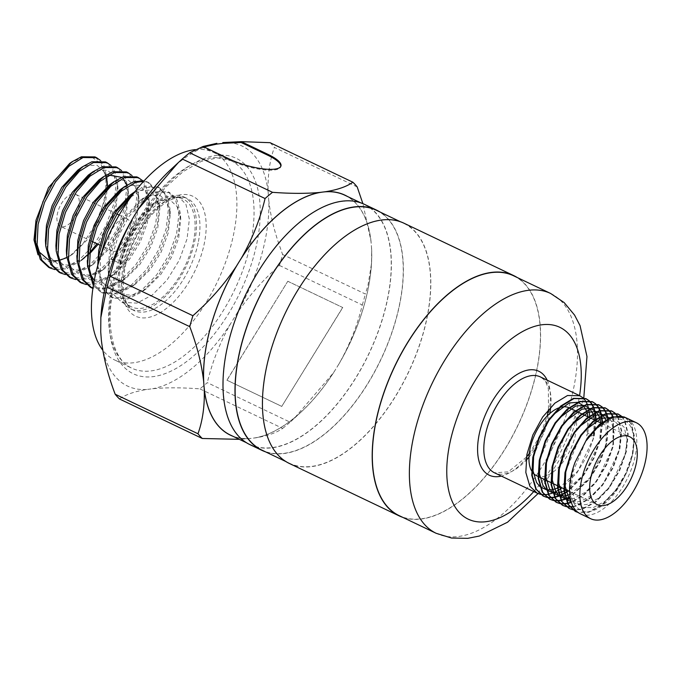 <?xml version="1.0" encoding="UTF-8"?>
<svg xmlns="http://www.w3.org/2000/svg" width="680" height="680" viewBox="0 0 680 680"><rect width="100%" height="100%" fill="white"/><g stroke="black" fill="none" stroke-linecap="round" stroke-linejoin="round"><path stroke-width="0.51" stroke-dasharray="3.4 2.55" d="M513.63 275.808A132.872 68.221 -64.5 0 1 536.494 371.118A132.872 68.221 -64.5 0 1 399.135 515.627M595.255 412.284L595.348 412.717M596.062 418.863L596.079 419.45M596.105 420.699L594.192 436.373L587.443 455.447L576.793 473.085L562.054 487.883M594.856 412.488L594.94 412.938M595.587 419.22L595.604 419.815M595.612 420.469L593.7 436.135L586.721 435.948L587.758 433.296L593.7 436.135M588.821 409.207L588.914 409.649M589.628 415.795L589.645 416.381M589.67 417.63L587.758 433.296M580.287 513.765A53.151 27.293 115.5 0 0 635.231 455.965A53.151 27.293 115.5 0 0 626.085 417.834M625.413 417.537L631.406 423.835L634.644 437.214L632.774 454.792L626.034 473.866L615.375 491.512L602.369 505.002L588.923 512.252L578.17 512.516M625.158 417.435L630.913 423.606L634.151 436.976L632.289 454.554L625.54 473.637L614.881 491.274L601.876 504.764L588.438 512.023L577.949 512.354M621.843 416.576L624.971 420.767L628.21 434.146L626.348 451.724L619.599 470.798L608.948 488.435L595.935 501.933L582.496 509.184L575.476 510.06M621.554 416.534L624.486 420.529L627.716 433.908L625.855 451.486L619.115 470.56L608.456 488.206L595.442 501.695L582.004 508.954L575.288 509.838M617.84 416.5L621.784 431.069L619.913 448.656L613.173 467.729L602.514 485.367L589.509 498.856L576.062 506.115L573.189 506.753M617.516 416.534L621.29 430.839L619.42 448.417L612.68 467.491L602.021 485.137L589.016 498.627L575.577 505.877L573.036 506.464M613.369 417.409L613.479 445.579L606.738 464.661L596.079 482.298L584.001 495.048L571.361 502.494M613.012 417.528L612.994 445.349L606.245 464.423L595.595 482.06L583.703 494.649L571.242 502.129M608.115 418.421L608.209 418.863M608.328 419.5L607.053 442.51L600.304 461.584L589.654 479.23L570.087 497.088M607.716 418.625L607.801 419.075M607.92 419.713L606.56 442.281L599.819 461.354L589.16 478.992L570.019 496.621M601.689 415.352L601.774 415.795M602.488 421.94L602.514 422.526M602.523 423.147L600.619 439.442L593.878 458.515L583.219 476.162L568.48 490.952M601.29 415.556L601.375 416.007M602.021 422.288L602.038 422.892M602.046 423.512L600.134 439.204L593.385 458.286L582.726 475.923L567.995 490.713M531.539 470.781A37.646 19.329 115.5 0 0 532.04 471.614M536.545 475.702A37.646 19.329 115.5 0 0 575.467 434.758A37.646 19.329 115.5 0 0 568.981 407.753A37.646 19.329 115.5 0 0 568.88 407.702M289.289 463.429A133.093 68.34 115.5 0 0 426.87 318.682A133.093 68.34 115.5 0 0 403.971 223.21M402.696 517.327A133.093 68.34 115.5 0 0 536.63 371.084A133.093 68.34 115.5 0 0 517.191 277.5M249.84 444.592A133.093 68.34 115.5 0 0 387.43 299.846A133.093 68.34 115.5 0 0 364.523 204.374M265.498 451.826A133.093 68.34 115.5 0 0 399.432 305.583A133.093 68.34 115.5 0 0 379.993 212.007M78.803 207.069A17.714 9.095 -64.5 0 1 60.486 226.338A17.714 9.095 -64.5 0 1 57.434 213.631A17.714 9.095 -64.5 0 1 75.752 194.361A17.714 9.095 -64.5 0 1 78.803 207.069M130.245 231.633A17.714 9.095 -64.5 0 1 111.936 250.903A17.714 9.095 -64.5 0 1 108.885 238.196A17.714 9.095 -64.5 0 1 127.203 218.926A17.714 9.095 -64.5 0 1 130.245 231.633M98.013 264.639L98.056 271.082L103.02 289.382L111.435 297.287L126.463 298.129L141.78 290.054L156.621 274.975L168.81 255.229L176.596 233.861L178.899 214.183L175.457 199.231L168.19 191.87L154.641 191.734L145.069 196.86L127.092 216.13L116.212 236.504L109.727 258.493L108.519 276.072L113.483 294.372L121.898 302.286L136.918 303.118L152.244 295.052L167.084 279.973L179.273 260.219L187.059 238.858L189.363 219.181L185.92 204.23L178.653 196.86L165.095 196.732L155.533 201.85L137.555 221.127L126.675 241.502L120.19 263.491L111.325 259.258L117.81 237.269L128.69 216.894L142.222 201.186L156.23 192.499L169.787 192.627L177.055 199.996L180.438 213.724L178.194 234.625L170.408 255.986L158.219 275.74L141.822 291.975L128.061 298.885L113.033 298.052L104.618 290.139L99.994 275.613L100.47 256.649M121.244 263.993A59.797 30.702 -64.5 0 1 183.056 198.968A59.797 30.702 -64.5 0 1 193.35 241.859A59.797 30.702 -64.5 0 1 131.537 306.884A59.797 30.702 -64.5 0 1 121.244 263.993M69.59 163.514L81.864 157.488L92.692 157.649L100.835 163.922L105.409 175.517L102.229 164.271L94.962 156.91M100.615 160.573L103.828 165.036L107.21 178.763L104.966 199.665L94.868 225.522A59.797 30.702 -64.5 0 0 104.167 199.282A59.797 30.702 -64.5 0 0 105.409 175.517M48.671 267.325L63.691 268.158L79.016 260.091L93.849 245.012L106.046 225.258L113.832 203.898L116.135 184.22L112.693 169.269L105.425 161.899M111.078 165.571L114.291 170.025L117.674 183.761L115.43 204.663L108.222 224.808L96.968 243.754M59.126 272.315L74.154 273.156L89.479 265.089L104.312 250.002L116.501 230.256L124.295 208.887L126.591 189.21L123.156 174.258L115.881 166.897M121.533 170.561L124.755 175.023L128.137 188.76L125.885 209.653L118.099 231.022L105.91 250.767L89.522 267.002L75.752 273.912L65.45 274.584M69.59 277.312L84.617 278.146L99.934 270.079L114.775 255L126.965 235.254L134.75 213.885L137.054 194.208L133.612 179.256L126.344 171.887M131.996 175.559L135.209 180.013L138.593 193.749L136.349 214.65L128.562 236.011L116.373 255.765L99.977 272L86.216 278.911L75.913 279.574M80.053 282.31L95.081 283.144L110.398 275.077L125.239 259.998L137.428 240.244L145.214 218.883L147.518 199.197L144.075 184.246L136.807 176.885M142.46 180.557L145.673 185.011L149.056 198.747L146.812 219.64L139.026 241.009L126.829 260.754L110.441 276.99L96.671 283.9L86.377 284.572M90.516 287.3L105.536 288.133L120.861 280.067L135.694 264.988L147.892 245.242L155.678 223.873L157.972 204.195L154.538 189.244L147.271 181.883L144.135 180.812M143.701 181.288L148.861 182.639L156.136 190.009L159.519 203.737L157.275 224.638L149.481 245.999L137.292 265.752L120.904 281.988L107.134 288.898L92.897 288.413M93.322 285.575L100.972 292.298L115.999 293.131L131.325 285.065L146.157 269.986L158.346 250.231L166.141 228.871L168.436 209.185L165.002 194.233L157.726 186.873L144.177 186.745L134.963 191.607M130.968 196.911L145.775 187.501L159.324 187.637L166.591 194.998L169.983 208.734L167.731 229.627L159.944 250.996L147.756 270.742L131.368 286.977L117.597 293.896L102.57 293.054L93.568 284.121M89.913 252.323L87.244 255.059M81.328 260.296L79.059 262.012L65.288 268.923L54.995 269.586M119.909 264.401L120.36 264.613L124.448 248.905A62.008 31.841 -64.5 0 1 184.008 196.97A62.008 31.841 -64.5 0 1 194.684 241.451A62.008 31.841 -64.5 0 1 130.577 308.881A62.008 31.841 -64.5 0 1 119.909 264.401L124.448 248.905M195.237 149.608A114.98 59.032 -64.5 0 1 213.69 152.439A114.98 59.032 -64.5 0 1 233.478 234.915A114.98 59.032 -64.5 0 1 114.622 359.966A114.98 59.032 -64.5 0 1 102.773 350.175M387.294 299.889A132.872 68.221 115.5 0 0 364.429 204.578A132.872 68.221 115.5 0 0 227.069 349.078A132.872 68.221 115.5 0 0 249.934 444.397A132.872 68.221 115.5 0 0 387.294 299.889M344.879 195.245A132.872 68.221 -64.5 0 1 371.339 245.284A132.872 68.221 -64.5 0 1 367.744 290.555A132.872 68.221 -64.5 0 1 336.234 368.373L333.557 372.716L294.245 418.396L290.105 422.17L207.306 382.644A150.135 77.087 -64.5 0 1 199.861 388.858C181.815 387.524 166.065 387.481 152.609 388.739L146.65 389.487C134.614 391.45 125.562 394.604 119.493 398.964M376.44 210.307A132.872 68.221 -64.5 0 1 399.296 305.618A132.872 68.221 -64.5 0 1 261.945 450.126M426.734 318.725A132.872 68.221 115.5 0 0 403.877 223.405A132.872 68.221 115.5 0 0 266.517 367.914A132.872 68.221 115.5 0 0 289.382 463.225A132.872 68.221 115.5 0 0 426.734 318.725M279.471 265.447L362.27 304.98C357.357 325.533 349.571 345.219 338.912 364.029A132.974 68.272 115.5 0 0 367.803 290.538A132.974 68.272 115.5 0 0 371.416 265.064A132.974 68.272 115.5 0 0 371.646 249.254L371.51 263.627L367.999 285.269L365.389 294.032L282.591 254.499A150.135 77.087 -64.5 0 1 279.471 265.447C262.786 280.058 248.302 296.539 236.011 314.908L230.665 323.595C219.997 342.405 212.211 362.091 207.306 382.644M357.195 186.949L274.389 147.416C269.671 160.573 267.58 175.499 268.141 192.194L268.745 200.132A132.974 68.272 -64.5 0 1 264.911 241.417A132.974 68.272 -64.5 0 1 236.011 314.908M268.745 200.132C270.266 213.698 273.488 227.817 278.392 242.488L282.591 254.499M342.686 307.445L281.767 406.376L226.891 380.171L287.801 281.248L342.762 307.538L281.767 406.376M338.912 364.029L336.234 368.373A132.872 68.221 -64.5 0 1 252.526 438.235L239.326 439.331M371.646 249.254L371.034 241.315L362.89 203.643M230.384 435.064A132.872 68.221 -64.5 0 0 252.526 438.235L255.51 437.861C267.546 435.897 276.59 432.743 282.659 428.383L199.861 388.858M100.725 331.916A132.974 68.272 -64.5 0 1 100.954 316.115M146.65 389.487A132.974 68.272 -64.5 0 1 101.328 339.855M230.665 323.595A132.974 68.272 -64.5 0 1 152.609 388.739M270.07 142.681A150.135 77.087 -64.5 0 1 274.389 147.416M222.819 142.562A132.974 68.272 -64.5 0 1 268.141 192.194M171.003 169.38A132.974 68.272 -64.5 0 1 216.861 143.319M232.79 436.203A132.974 68.272 115.5 0 0 249.551 438.608M282.659 428.383A150.135 77.087 115.5 0 0 290.105 422.17M255.51 437.861A132.974 68.272 115.5 0 0 301.368 411.791A132.974 68.272 115.5 0 0 333.557 372.716M362.27 304.98A150.135 77.087 115.5 0 0 365.389 294.032M371.034 241.315A132.974 68.272 115.5 0 0 347.284 196.384M38.004 254.762L51.306 263.007L69.819 256.13L83.266 243.185L94.868 225.522M97.75 265.6L102.263 282.2L111.12 289.825L123.284 290.054L135.787 283.798L150.288 269.51L161.211 251.949L168.224 232.959L170.289 214.174L167.348 202.181L159.808 195.185L148.945 195.577L140.649 200.039L124.559 217.37L114.945 235.552L109.242 255.17L108.213 270.64L112.727 287.19L121.584 294.814L133.748 295.043L146.243 288.796L160.744 274.499L171.674 256.947L178.687 237.949L180.752 219.164L177.811 207.179L170.263 200.175L159.409 200.566L151.113 205.029L135.022 222.369L125.4 240.542L119.706 260.159L111.325 259.258M35.198 238.28L37.68 248.608M48.526 259.922L52.742 260.848M57.639 260.686L59.398 260.363M66.784 257.652L73.015 253.835L87.516 239.538L98.447 221.986L105.451 202.988L107.593 186.32M106.309 176.613L104.584 172.219L97.036 165.214L86.181 165.606L80.019 168.631M45.441 240.677L49.963 257.227L58.811 264.851L70.975 265.081L83.478 258.833L89.726 253.649M98.15 244.315L108.97 226.848L115.915 207.987L117.98 189.202L115.047 177.208L107.499 170.213L96.645 170.603L88.341 175.066M55.904 245.667L60.418 262.216L69.275 269.841L81.439 270.079L93.942 263.823L108.443 249.526L119.365 231.974L126.378 212.976L128.444 194.191L126.76 185.121M123.726 179.435L121.686 177.344M108.8 175.075L98.804 180.055M66.368 250.665L70.882 267.214L79.739 274.839L91.902 275.069L104.405 268.821L118.898 254.524L129.829 236.972L136.841 217.974L138.907 199.189L135.966 187.204L128.418 180.2L117.564 180.591L109.268 185.054M77.044 258.255L81.345 272.204L90.202 279.837L102.357 280.067L114.86 273.81L129.362 259.514L140.293 241.961L147.296 222.972L149.362 204.187L146.43 192.194L138.881 185.19L128.027 185.589L119.731 190.052M87.499 263.253L89.99 273.581M94.231 280.449L102.51 285.396L112.82 285.056L125.324 278.808L139.825 264.512L150.756 246.959L157.76 227.962L159.826 209.177L156.893 197.191L149.345 190.188L138.49 190.578L130.186 195.041M120.19 263.491L119.706 260.159M281.851 406.462L226.891 380.171M226.967 380.264L287.801 281.248M287.887 281.333L342.762 307.538M559.92 407.473A37.646 19.329 115.5 0 0 558.739 407.881M575 462.434C567.145 488.019 569.423 504.186 581.817 510.943C593.444 515.729 612.841 501.092 623.458 478.66L616.412 489.523L604.979 501.296L593.173 507.629L582.717 507.501L575.152 500.922L571.574 488.861L572.45 473.118L586.168 440.274L591.711 433.177M595.833 428.969L607.801 421.396L617.448 421.141L624.215 427.329L626.994 439.008L625.311 454.367L609.986 486.446L598.553 498.227L586.738 504.552L577.906 504.925L570.835 500.718M565.794 471.317L579.734 437.206L585.276 430.108M609.696 417.673L610.334 417.843M611.26 418.157L617.78 424.26L620.56 435.94L618.876 451.299L603.551 483.378L592.119 495.159L580.312 501.483L571.132 501.772M566.04 499.188L565.471 498.704M559.36 468.248L573.308 434.129L578.85 427.04M603.262 414.604L603.908 414.774M609.773 418.795L611.346 421.192L614.134 432.871L612.45 448.231L597.125 480.31L585.692 492.09L573.877 498.414L570.452 499.086M565.972 498.975L565.531 498.89M559.606 496.111L559.037 495.627M552.933 465.171L566.873 431.06L572.415 423.963M596.827 411.536L597.473 411.706M605.702 419.773L605.871 420.197M606.084 420.758L606.016 445.162L590.69 477.241L569.772 494.564M565.156 495.856L564.731 495.924M559.538 495.898L559.096 495.822M553.18 493.042L552.611 492.558M546.499 462.102L560.439 427.992L565.981 420.894M590.402 408.467L591.048 408.637M599.267 416.704L599.446 417.129M600.933 423.011L599.582 442.085L584.256 474.164L566.559 490.034M564.425 491.054L563.975 491.24M558.731 492.787L558.306 492.856M553.112 492.83L552.67 492.754M546.745 489.974L546.176 489.489M540.073 459.034L554.013 424.923L559.555 417.826M583.967 405.399L584.613 405.56M592.841 413.627L593.011 414.06M594.507 419.934L593.156 439.017L577.83 471.096L560.125 486.965M557.991 487.985L557.549 488.172M552.296 489.719L551.871 489.787M546.678 489.762L546.236 489.677M540.311 486.906L539.741 486.421M533.638 455.965L547.578 421.855L553.12 414.757M577.541 402.322L578.178 402.492M586.406 410.558L586.577 410.992M588.072 416.865L586.721 435.948M623.458 478.66C635.477 457.351 637.177 431.332 627.597 422.62C616.156 414.086 602.454 419.985 586.483 440.308M203.992 146.914L202.819 147.288L229.568 160.064A33.286 8.942 15.9 0 0 262.029 169.592A33.286 8.942 15.9 0 0 280.721 166.787A33.286 8.942 15.9 0 0 280.798 166.362M202.819 147.288L203.048 146.464M112.744 288.125A119.408 61.31 115.5 0 0 161.823 374.748A119.408 61.31 115.5 0 0 256.725 243.925A119.408 61.31 115.5 0 0 207.646 157.301A119.408 61.31 115.5 0 0 112.744 288.125M250.631 243.108A114.98 59.032 -64.5 0 1 131.767 368.152A114.98 59.032 -64.5 0 1 111.987 285.668A114.98 59.032 -64.5 0 1 230.843 160.624A114.98 59.032 -64.5 0 1 250.631 243.108M124.1 268.498A66.436 34.111 115.5 0 0 151.41 316.693A66.436 34.111 115.5 0 0 204.213 243.907A66.436 34.111 115.5 0 0 176.902 195.704A66.436 34.111 115.5 0 0 124.1 268.498M198.109 243.083A62.008 31.841 -64.5 0 1 134.011 310.522A62.008 31.841 -64.5 0 1 123.344 266.041A62.008 31.841 -64.5 0 1 187.442 198.602A62.008 31.841 -64.5 0 1 198.109 243.083M526.439 457.087L508.291 471.835L494.538 472.829A53.151 27.293 115.5 0 0 525.997 460.454M528.981 457.121A53.151 27.293 115.5 0 0 549.483 415.029A53.151 27.293 115.5 0 0 549.78 413.559M547.17 380.162A57.579 29.563 -64.5 0 1 548.726 412.565A57.579 29.563 -64.5 0 1 501.373 476.085M550.673 293.488A132.872 68.221 -64.5 0 1 573.538 388.807A132.872 68.221 -64.5 0 1 436.177 533.307M533.766 491.555A106.301 54.578 115.5 0 0 578.093 403.554A106.301 54.578 115.5 0 0 579.564 395.624M550.732 407.107A53.151 27.293 115.5 0 0 540.337 376.899L543.821 379.5L545.989 382.525L548.361 388.798L548.522 409.513M229.568 160.064L229.806 159.239M213.69 152.439L230.843 160.624L217.379 157.879L201.169 161.432L183.277 171.521L165.121 187.663L133.119 233.546L113.645 287.402C104.763 327.76 113.636 360.502 131.767 368.152L114.622 359.966M184.008 196.97L187.442 198.602C183.158 196.384 177.446 196.877 170.297 200.065C148.061 211.514 130.407 241.672 125.001 267.775C121.219 291.457 124.228 305.711 134.011 310.522L130.577 308.881M529.261 453.577L540.115 435.693L547.204 415.999M538.058 493.569L566.312 449.098L583.652 398.556M538.05 476.425L538.543 476.654M544.485 479.493L544.969 479.731M550.91 482.562L551.404 482.8M557.345 485.631L557.838 485.868M563.779 488.708L564.264 488.937M569.585 491.478L597.252 504.688M111.936 250.903L99.824 245.114M92.132 241.451L60.486 226.338M168.19 191.87L169.787 192.627M178.653 196.86L183.056 198.968M147.271 181.883L148.861 182.639M157.726 186.873L159.324 187.637M100.972 292.298L102.57 293.054M111.435 297.287L113.033 298.052M360.876 202.878L364.429 204.578M400.316 221.705L403.877 223.405M371.416 265.064L371.518 263.627M301.368 411.791L294.245 418.396M285.821 461.524L289.382 463.225M246.381 442.697L249.934 444.397M121.898 302.286L131.537 306.884M73.015 253.835L69.819 256.13M107.516 184.203L107.21 178.763M83.478 258.833L79.059 262.012M117.98 189.202L117.674 183.761M93.942 263.823L89.522 267.002M128.444 194.191L128.137 188.76M104.405 268.821L99.977 272M138.907 199.189L138.593 193.749M114.86 273.81L110.441 276.99M149.362 204.187L149.056 198.747M125.324 278.808L120.904 281.988M159.826 209.177L159.519 203.737M135.787 283.798L131.368 286.977M170.289 214.174L169.983 208.734M146.243 288.796L141.822 291.975M180.752 219.164L180.438 213.724M97.75 265.642L98.056 271.082M140.649 200.039L145.069 196.86M108.213 270.64L108.519 276.072M151.113 205.029L155.533 201.85M127.203 218.926L119.153 215.084M116.849 213.979L75.752 194.361M575.314 410.771L575.798 411.009M581.74 413.848L582.233 414.077M588.174 416.916L588.667 417.146M594.601 419.985L595.093 420.223M601.035 423.053L601.528 423.291M602.021 423.529L629.697 436.738M280.721 166.787L280.95 165.963"/><path stroke-width="1.02" d="M436.177 533.307L399.135 515.627A132.872 68.221 -64.5 0 1 376.278 420.308A132.872 68.221 -64.5 0 1 513.63 275.808L550.673 293.488A132.872 68.221 -64.5 0 0 413.321 437.996A132.872 68.221 -64.5 0 0 436.177 533.307L451.579 538.05L467.729 538.347L479.366 536.027L507.552 522.223L538.058 493.569M546.745 497.352L543.617 496.256L536.299 489.302L532.253 475.541L533.315 457.581L539.257 438.124L549.108 420.096L561.314 406.224L573.954 398.582L586.202 398.795L588.99 400.596M589.203 400.775L591.583 403.427M591.762 403.682L593.708 407.26M593.844 407.6L595.255 412.284M595.348 412.717L596.062 418.863M596.079 419.45L596.105 420.699M546.524 497.182L543.125 496.026L535.806 489.073L531.769 475.312L532.822 457.342L538.764 437.886L548.615 419.857L560.821 405.986L573.461 398.344L585.71 398.565L588.71 400.546M588.923 400.732L591.277 403.452M591.447 403.716L593.351 407.371M593.487 407.711L594.856 412.488M594.94 412.938L595.587 419.22M595.604 419.815L595.612 420.469M540.311 494.284L537.183 493.187L529.865 486.234L525.827 472.473L526.889 454.512L532.822 435.047L542.683 417.027L554.88 403.155L567.519 395.513L579.768 395.726L582.556 397.528M582.769 397.707L585.157 400.358M585.336 400.613L587.274 404.192M587.409 404.532L588.821 409.207M588.914 409.649L589.628 415.795M589.645 416.381L589.67 417.63M645.515 460.879A53.151 27.293 115.5 0 0 636.378 422.748A53.151 27.293 115.5 0 0 581.434 480.548A53.151 27.293 115.5 0 0 590.58 518.678A53.151 27.293 115.5 0 0 645.515 460.879M636.378 422.748L626.085 417.834A53.151 27.293 115.5 0 0 586.483 440.308L599.904 424.643L612.535 417.001L625.413 417.537M590.58 518.678L580.287 513.765A53.151 27.293 115.5 0 1 571.14 475.635A53.151 27.293 115.5 0 1 575 462.434L587.206 438.285L599.412 424.413L612.051 416.772L625.158 417.435M578.17 512.516L575.773 511.606L568.454 504.654L564.409 490.892L565.471 472.931L571.413 453.475L581.264 435.446L593.47 421.575L606.11 413.933L618.358 414.146L621.146 415.947M621.358 416.135L621.843 416.576M577.949 512.354L575.28 511.377L567.962 504.424L563.924 490.662L564.978 472.702L570.919 453.237L580.771 435.217L592.977 421.337L605.616 413.695L617.865 413.916L620.865 415.897M621.078 416.083L621.554 416.534M572.466 509.635L569.338 508.538L562.02 501.585L557.983 487.823L559.045 469.863L564.978 450.398L574.838 432.378L587.035 418.506L599.675 410.865L611.923 411.077L614.712 412.879M614.924 413.058L617.312 415.709M617.491 415.964L617.84 416.5M572.245 509.464L568.854 508.308L561.527 501.347L557.49 487.594L558.552 469.625L564.494 450.168L574.345 432.14L586.551 418.268L599.182 410.626L611.431 410.839L614.439 412.828M614.644 413.015L616.998 415.735M617.177 415.99L617.516 416.534M566.032 506.566L562.913 505.469L555.586 498.517L551.548 484.755L552.611 466.794L558.552 447.329L568.404 429.309L580.61 415.429L593.249 407.796L605.489 408.008L608.277 409.81M608.498 409.989L610.878 412.641M611.057 412.896L612.994 416.475M613.139 416.815L613.369 417.409M565.819 506.396L562.419 505.231L555.101 498.279L551.055 484.517L552.117 466.556L558.059 447.1L567.91 429.072L580.116 415.2L592.756 407.558L605.005 407.771L608.005 409.76M608.217 409.947L610.563 412.658M610.742 412.921L612.646 416.576M612.782 416.925L613.012 417.528M559.606 503.498L556.478 502.401L549.159 495.44L545.113 481.687L546.176 463.717L552.117 444.261L561.969 426.232L574.175 412.361L586.814 404.719L599.063 404.94L601.851 406.733M602.063 406.921L604.443 409.572M604.63 409.827L606.568 413.406M606.704 413.746L608.115 418.421M608.209 418.863L608.328 419.5M559.385 503.319L555.994 502.163L548.667 495.21L544.629 481.448L545.692 463.488L551.633 444.023L561.485 426.003L573.69 412.131L586.321 404.49L598.57 404.702L601.571 406.683M601.783 406.878L604.137 409.589M604.316 409.853L606.22 413.508M606.356 413.856L607.716 418.625M607.801 419.075L607.92 419.713M553.171 500.429L550.052 499.333L542.725 492.371L538.688 478.61L539.75 460.649L545.692 441.192L555.543 423.164L567.749 409.292L580.38 401.65L592.629 401.863L595.417 403.665M595.629 403.852L598.017 406.504M598.196 406.759L600.134 410.337M600.279 410.669L601.689 415.352M601.774 415.795L602.488 421.94M602.514 422.526L602.523 423.147M552.95 500.25L549.559 499.094L542.232 492.142L538.194 478.38L539.257 460.419L545.198 440.954L555.05 422.934L567.256 409.054L579.895 401.421L592.144 401.633L595.144 403.614M595.357 403.801L597.703 406.521M597.881 406.784L599.785 410.44M599.921 410.779L601.29 415.556M601.375 416.007L602.021 422.288M602.038 422.892L602.046 423.512M575.476 510.06L572.738 509.694M575.288 509.838L572.517 509.524M573.189 506.753L570.069 507.008M569.772 507.008L566.304 506.625M573.036 506.464L569.883 506.77M569.585 506.779L566.091 506.447M571.361 502.494L567.808 503.489M567.477 503.557L563.644 503.94M563.337 503.94L559.878 503.557M571.242 502.129L567.656 503.183M567.315 503.26L563.457 503.702M563.15 503.71L559.657 503.379M570.087 497.088L565.99 499.026M565.615 499.171L561.374 500.421M561.042 500.488L557.209 500.871M556.912 500.871L553.443 500.488M570.019 496.621L565.87 498.644M565.496 498.788L561.221 500.114M560.889 500.191L557.022 500.633M556.725 500.633L553.231 500.31M568.48 490.952L564.715 493.416M564.298 493.654L559.555 495.958M559.189 496.102L554.948 497.352M554.616 497.42L550.783 497.802M550.477 497.802L547.017 497.42M567.995 490.713L564.646 492.932M564.23 493.179L559.436 495.575M559.071 495.72L554.787 497.046M554.455 497.114L550.596 497.565M550.29 497.565L546.796 497.241M590.775 477.683A37.646 19.329 115.5 0 0 597.252 504.688A37.646 19.329 115.5 0 0 636.174 463.743A37.646 19.329 115.5 0 0 629.697 436.738A37.646 19.329 115.5 0 0 590.775 477.683M558.739 407.881A37.646 19.329 115.5 0 0 530.068 448.698A37.646 19.329 115.5 0 0 531.539 470.781M532.04 471.614A37.646 19.329 115.5 0 0 536.545 475.702L538.05 476.425M517.191 277.5A133.093 68.34 115.5 0 0 513.731 275.604L403.971 223.21A133.093 68.34 115.5 0 0 266.381 367.948A133.093 68.34 115.5 0 0 289.289 463.429L399.041 515.822A133.093 68.34 115.5 0 0 402.696 517.327M513.731 275.604A133.093 68.34 115.5 0 0 376.142 420.35A133.093 68.34 115.5 0 0 399.041 515.822M379.993 212.007A133.093 68.34 115.5 0 0 376.533 210.103L364.523 204.374A133.093 68.34 115.5 0 0 226.941 349.12A133.093 68.34 115.5 0 0 249.84 444.592L261.843 450.321A133.093 68.34 115.5 0 0 265.498 451.826M376.533 210.103A133.093 68.34 115.5 0 0 238.944 354.85A133.093 68.34 115.5 0 0 261.843 450.321M96.56 157.667L94.962 156.91L81.404 156.774L71.842 161.899L53.864 181.169L42.984 201.543L36.499 223.533L35.292 241.111L40.256 259.411L48.671 267.325L50.269 268.082L41.854 260.176L37.102 244.604L38.097 224.298L44.583 202.308L55.462 181.934L68.986 166.226L83.002 157.539L96.56 157.667L100.615 160.573M107.015 162.665L105.425 161.899L91.868 161.772L82.305 166.889L64.328 186.167L53.439 206.542L46.962 228.531L45.755 246.109L50.72 264.409L59.126 272.315L60.724 273.079L52.309 265.175L47.566 249.594L48.56 229.287L55.038 207.298L65.926 186.923L79.45 171.224L93.466 162.529L107.015 162.665L111.078 165.571M117.478 167.654L115.881 166.897L102.331 166.761L92.769 171.887L74.791 191.156L63.903 211.531L57.426 233.52L56.21 251.107L61.174 269.399L69.59 277.312L71.188 278.077L62.772 270.164L58.029 254.592L59.024 234.285L65.501 212.296L76.381 191.921L89.913 176.214L103.929 167.526L117.478 167.654L121.533 170.561M127.942 172.652L126.344 171.887L112.795 171.76L103.224 176.876L85.246 196.155L74.366 216.529L67.881 238.519L66.674 256.096L71.638 274.397L80.053 282.31L81.651 283.067L73.236 275.162L68.484 259.582L69.479 239.283L75.965 217.294L86.844 196.919L100.377 181.212L114.384 172.516L127.942 172.652L131.996 175.559M138.406 177.65L136.807 176.885L123.25 176.749L113.688 181.874L95.71 201.153L84.83 221.519L78.344 243.508L77.138 261.094L82.102 279.395L90.516 287.3L92.106 288.065L83.7 280.151L78.948 264.579L79.942 244.273L86.419 222.283L97.308 201.909L110.831 186.209L124.848 177.514L138.406 177.65L142.46 180.557M144.135 180.812L133.714 181.747L124.151 186.864L106.173 206.142L95.285 226.517L88.808 248.506L87.593 266.084L93.322 285.575M93.568 284.121L89.335 268.787L90.406 249.271L96.883 227.281L107.772 206.907L121.295 191.199L135.311 182.512L143.701 181.288M134.963 191.607L116.629 211.14L105.748 231.514L99.272 253.504L98.013 264.639M100.47 256.649L107.347 232.271L118.227 211.896L130.968 196.911M96.968 243.754L89.913 252.323M87.244 255.059L81.328 260.296M54.995 269.586L50.269 268.082M65.45 274.584L60.724 273.079M75.913 279.574L71.188 278.077M86.377 284.572L81.651 283.067M92.897 288.413L92.106 288.065M102.773 350.175A114.98 59.032 -64.5 0 1 94.834 277.482A114.98 59.032 -64.5 0 1 195.237 149.608M197.974 433.763A150.135 77.087 115.5 0 0 202.3 438.489L119.493 398.964A150.135 77.087 -64.5 0 1 115.175 394.23L197.974 433.763C202.716 420.512 204.799 405.586 204.23 388.986L203.923 385.016A132.872 68.221 -64.5 0 1 207.519 339.745A132.872 68.221 -64.5 0 1 239.028 261.927A132.872 68.221 -64.5 0 1 322.736 192.066A132.872 68.221 -64.5 0 1 344.879 195.245L360.876 202.878M285.821 461.524L261.945 450.126A132.872 68.221 -64.5 0 1 239.079 354.807A132.872 68.221 -64.5 0 1 376.44 210.307L400.316 221.705M246.381 442.697L230.384 435.064A132.872 68.221 -64.5 0 1 203.923 385.016L203.618 381.046A132.974 68.272 -64.5 0 1 236.359 266.271C224.273 284.41 209.78 300.892 192.899 315.724L110.1 276.199C114.903 255.918 122.689 236.232 133.458 217.149L138.805 208.463L178.126 162.775L182.266 159.001L265.064 198.534C260.262 218.815 252.475 238.493 241.706 257.584L236.359 266.271M115.175 394.23C108.001 375.394 103.385 357.272 101.328 339.855L100.725 331.916L100.853 317.543L106.972 287.139L189.78 326.672C196.953 345.508 201.569 363.63 203.618 381.046M272.51 192.321L189.703 152.787L203.048 146.464L229.806 159.239A33.286 8.942 15.9 0 0 262.259 168.768A33.286 8.942 15.9 0 0 280.95 165.963A33.286 8.942 15.9 0 0 268.082 154.428L241.324 141.653L270.07 142.681L352.869 182.214C346.774 186.583 337.722 189.745 325.72 191.692L319.762 192.44C306.229 193.69 290.479 193.656 272.51 192.321A150.135 77.087 115.5 0 0 265.064 198.534M362.89 203.643L357.195 186.949A150.135 77.087 115.5 0 0 352.869 182.214M202.3 438.489L239.326 439.331M106.972 287.139A150.135 77.087 -64.5 0 1 110.1 276.199M100.853 317.543L100.954 316.115A132.974 68.272 -64.5 0 1 133.458 217.149M222.819 142.562L241.324 141.653L241.094 142.477L222.589 143.386L222.819 142.562M182.266 159.001A150.135 77.087 -64.5 0 1 189.703 152.787M203.048 146.464L216.861 143.319L216.631 144.135L203.992 146.914M138.805 208.463A132.974 68.272 -64.5 0 1 171.003 169.38L178.126 162.775M192.899 315.724A150.135 77.087 115.5 0 0 189.78 326.672M204.23 388.986A132.974 68.272 115.5 0 0 232.79 436.203M347.284 196.384A132.974 68.272 115.5 0 0 325.72 191.692M319.762 192.44A132.974 68.272 115.5 0 0 241.706 257.584M71.842 161.899L69.59 163.514L48.475 187.671L36.014 220.209L34 239.921L38.004 254.762M222.589 143.386L216.631 144.135M36.014 220.209L35.198 238.28M37.68 248.608L39.499 252.229L48.526 259.922M52.742 260.848L57.639 260.686M59.398 260.363L66.784 257.652M107.593 186.32L106.309 176.613M80.019 168.631L77.885 170.068L61.795 187.408L52.173 205.581L46.478 225.199L45.441 240.677L45.755 246.109M89.726 253.649L98.15 244.315M92.769 171.887L88.341 175.066L72.258 192.397L62.636 210.579L56.933 230.197L55.904 245.667L56.21 251.107M126.76 185.121L123.726 179.435M121.686 177.344L108.8 175.075M103.224 176.876L98.804 180.055L82.713 197.395L73.1 215.577L67.397 235.186L66.368 250.665L66.674 256.096M113.688 181.874L109.268 185.054L93.177 202.385L83.555 220.566L77.86 240.184L77.044 258.255M124.151 186.864L119.731 190.052L103.641 207.383L94.019 225.565L88.315 245.182L87.499 263.253M89.99 273.581L94.231 280.449M134.614 191.862L130.186 195.041L114.104 212.381L104.482 230.554L98.778 250.172L97.75 265.6M568.88 407.702A37.646 19.329 115.5 0 0 559.92 407.473M591.711 433.177L595.833 428.969M570.835 500.718L568.726 497.853L565.199 486.344L565.794 471.317M585.276 430.108L601.375 418.327L609.696 417.673M610.334 417.843L611.26 418.157M571.132 501.772L566.04 499.188M565.471 498.704L562.292 494.785L558.764 483.276L559.36 468.248M578.85 427.04L594.94 415.259L603.262 414.604M603.908 414.774L609.059 417.962M609.356 418.293L609.773 418.795M570.452 499.086L565.972 498.975M565.531 498.89L559.606 496.111M559.037 495.627L555.858 491.716L552.33 480.208L552.933 465.171M572.415 423.963L588.506 412.19L596.827 411.536M597.473 411.706L602.625 414.894M602.922 415.216L605.702 419.773M605.871 420.197L606.084 420.758M569.772 494.564L565.156 495.856M564.731 495.924L559.538 495.898M559.096 495.822L553.18 493.042M552.611 492.558L549.432 488.648L545.904 477.139L546.499 462.102M565.981 420.894L582.08 409.122L590.402 408.467M591.048 408.637L596.198 411.825M596.496 412.148L599.267 416.704M599.446 417.129L600.933 423.011M566.559 490.034L564.425 491.054M563.975 491.24L558.731 492.787M558.306 492.856L553.112 492.83M552.67 492.754L546.745 489.974M546.176 489.489L542.997 485.571L539.469 474.062L540.073 459.034M559.555 417.826L575.645 406.045L583.967 405.399M584.613 405.56L589.764 408.756M590.062 409.079L592.841 413.627M593.011 414.06L594.507 419.934M560.125 486.965L557.991 487.985M557.549 488.172L552.296 489.719M551.871 489.787L546.678 489.762M546.236 489.677L540.311 486.906M539.741 486.421L536.571 482.502L533.043 470.993L533.638 455.965M553.12 414.757L569.219 402.976L577.541 402.322M578.178 402.492L583.329 405.679M583.627 406.011L586.406 410.558M586.577 410.992L588.072 416.865M562.054 487.883L558.288 490.348M557.872 490.586L553.129 492.889M552.755 493.025L548.513 494.284M548.182 494.343L544.348 494.734M544.051 494.725L540.583 494.343M280.798 166.362A33.286 8.942 15.9 0 0 267.844 155.244L241.094 142.477M579.768 395.726L540.337 376.899A53.151 27.293 115.5 0 0 485.392 434.699A53.151 27.293 115.5 0 0 494.538 472.829L537.183 493.187M525.997 460.454A53.151 27.293 115.5 0 0 528.981 457.121M501.373 476.085A57.579 29.563 -64.5 0 1 479.289 433.882A57.579 29.563 -64.5 0 1 511.844 378.131A57.579 29.563 -64.5 0 1 547.17 380.162M579.564 395.624A106.301 54.578 115.5 0 0 531.735 327.335A106.301 54.578 115.5 0 0 449.922 442.901A106.301 54.578 115.5 0 0 466.216 518.101A106.301 54.578 115.5 0 0 533.766 491.555M549.78 413.559A53.151 27.293 115.5 0 0 550.732 407.107M267.844 155.244L268.082 154.428M526.439 457.087L529.261 453.577M547.204 415.999L548.522 409.513M583.652 398.556L583.788 397.927M583.806 397.834L586.967 356.55L580.057 325.644L574.558 315.07L564.137 302.566L550.673 293.488M586.202 398.795L585.71 398.565M624.784 417.214L624.299 416.984M618.358 414.146L617.865 413.916M611.923 411.077L611.431 410.839M605.489 408.008L605.005 407.771M599.063 404.94L598.57 404.702M592.629 401.863L592.144 401.633M575.773 511.606L575.28 511.377M569.338 508.538L568.854 508.308M562.913 505.469L562.419 505.231M556.478 502.401L555.994 502.163M550.052 499.333L549.559 499.094M543.617 496.256L543.125 496.026M538.543 476.654L544.485 479.493M544.969 479.731L550.91 482.562M551.404 482.8L557.345 485.631M557.838 485.868L563.779 488.708M564.264 488.937L569.585 491.478M99.824 245.114L92.132 241.451M34.986 235.679L35.292 241.111M77.885 170.068L82.305 166.889M76.832 255.654L77.138 261.094M87.286 260.652L87.593 266.084M119.153 215.084L116.849 213.979M569.373 407.94L575.314 410.771M575.798 411.009L581.74 413.848M582.233 414.077L588.174 416.916M588.667 417.146L594.601 419.985M595.093 420.223L601.035 423.053M601.528 423.291L602.021 423.529"/></g></svg>
